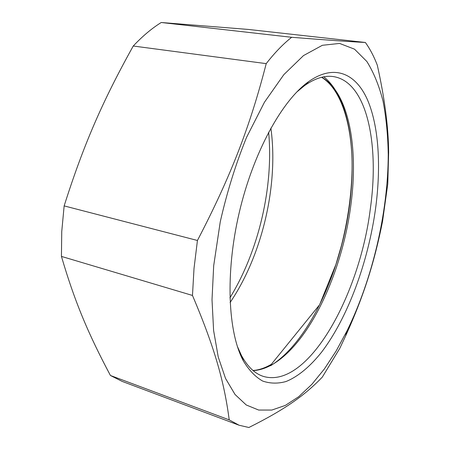 <?xml version="1.0" encoding="UTF-8"?>
<svg xmlns="http://www.w3.org/2000/svg" width="450" height="450" viewBox="0 0 450 450"><rect width="100%" height="100%" fill="white"/><g stroke="black" fill="none" stroke-linecap="round" stroke-linejoin="round"><path stroke-width="0.67" d="M230.096 302.512C262.243 255.246 278.736 184.703 270.872 128.087M268.639 132.193C273.707 186.913 258.716 251.038 229.916 297.844M133.251 46.018C142.453 36.225 151.785 28.384 161.235 22.5L291.668 37.294C283.213 43.926 274.725 52.706 266.214 63.636L133.251 46.018C102.909 100.513 83.903 143.741 64.148 205.898L197.438 240.474L194.012 268.487L192.476 295.453L61.436 256.41L61.746 231.564L64.148 205.898M239.091 425.233L122.198 381.414L110.424 375.48L229.219 419.878L239.091 425.233L248.873 427.5C286.088 408.938 305.162 394.897 322.301 377.123L339.801 348.339L345.527 336.156C363.668 296.106 374.276 262.929 382.556 221.366L387.776 183.96L388.642 152.336C388.457 127.401 384.683 98.37 377.319 65.233C374.017 56.542 370.035 48.954 365.372 42.48L248.366 29.441L161.235 22.5M291.668 37.294C330.368 40.343 349.2 41.619 365.372 42.48M197.438 240.474C231.396 175.213 250.262 125.601 266.214 63.636M213.688 265.731L212.012 299.7L213.604 330.491L218.239 357.002L225.546 378.478L235.052 394.509L246.263 404.983L258.683 410.057L271.834 410.057L285.306 405.428L298.744 396.681L311.85 384.351L324.388 368.949L336.156 350.983L347.001 330.902C372.521 278.955 388.097 212.333 388.243 154.457C387.911 135.501 386.19 117.776 383.079 101.301C379.136 85.77 373.725 72.495 366.84 61.476L354.516 49.168L339.564 43.425L322.363 45.292L303.508 55.575L283.838 74.644L264.448 102.234L246.578 137.306C235.794 163.851 227.019 192.009 220.264 221.771L213.688 265.731M229.219 419.878C224.325 382.669 215.167 348.784 192.476 295.453M61.436 256.41C75.026 302.816 88.808 334.822 110.424 375.48M296.707 92.076L304.537 85.624C314.893 78.339 324.444 75.319 333.197 76.556C367.076 81.523 379.513 144.416 370.344 208.671C359.781 294.84 307.868 389.953 263.121 376.329C254.728 373.562 247.506 366.621 241.453 355.5L237.291 346.241M375.525 208.907C381.178 167.107 378.973 126.557 367.515 99.9C355.984 73.654 334.457 63.439 308.762 81.534C282.279 100.176 253.361 152.117 239.226 212.664C225.056 273.206 227.953 332.589 243.428 361.035C249.092 370.356 255.516 377.032 262.699 381.066C270.169 383.619 277.937 383.771 286.003 381.521C298.159 376.622 310.286 366.356 321.677 352.041C348.036 317.284 368.083 262.17 375.525 208.907M253.17 370.637C259.757 370.238 266.4 368.038 273.105 364.056C310.635 341.612 342.529 270.928 350.933 204.542C358.526 148.078 349.065 92.818 321.756 77.248M323.798 76.815C351.517 98.797 358.318 161.803 346.697 222.975C334.991 284.243 305.173 344.436 270.591 365.726M388.243 154.457L388.642 152.336M347.001 330.902L345.527 336.156M241.453 355.5L243.428 361.035M304.537 85.624L308.762 81.534M321.548 77.299C341.522 89.207 352.688 126.506 352.08 169.329C351.529 194.389 347.974 219.836 341.409 245.672L335.908 264.482L319.601 304.762L271.327 364.326C265.005 368.01 258.896 370.069 253.007 370.502"/></g></svg>
